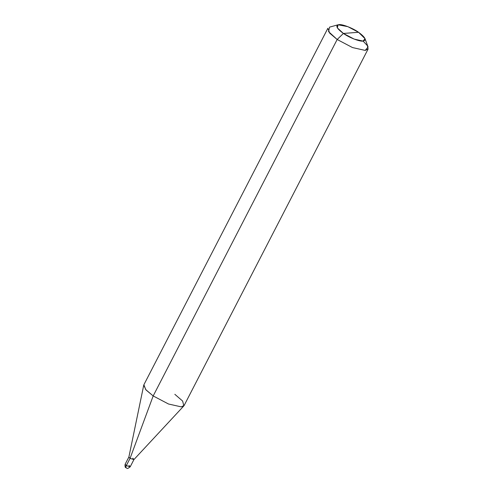 <?xml version="1.0" encoding="UTF-8"?>
<svg xmlns="http://www.w3.org/2000/svg" width="493" height="493" viewBox="0 0 493 493"><rect width="100%" height="100%" fill="white"/><g stroke="black" fill="none" stroke-linecap="round" stroke-linejoin="round"><path stroke-width="0.74" d="M126.424 467.943C125.684 467.851 125.653 467.081 126.319 465.626L130.06 458.379L133.936 459.562L130.183 466.822L126.319 465.626L130.183 466.822C126.202 469.94 127.434 467.734 126.072 467.863L126.424 467.943C125.684 467.851 125.653 467.081 126.319 465.626L130.06 458.379L128.889 456.999L130.06 458.379L133.917 459.593L130.06 458.379L133.917 459.593L130.066 458.367L128.889 456.999L130.066 458.367L133.917 459.593L183.846 405.899L182.626 401.037L174.836 394.301M130.183 466.822L129.024 465.423M126.319 465.626L125.154 464.227L126.319 465.626M368.105 49.053L184.123 405.505L181.202 406.861L168.514 404.007L153.181 395.941L146.094 390.025L143.734 385.193L128.883 457.023L130.06 458.379L153.181 395.941L337.163 39.489L343.405 33.444L337.385 27.941L338.069 24.792L347.83 26.653L358.559 32.291L365.048 38.719L363.014 41.085L354.134 39.089L343.405 33.444C349.019 37.536 359.804 41.739 363.014 41.085C366.823 40.216 365.338 37.289 358.559 32.291L343.405 33.444C336.627 28.452 335.141 25.519 338.944 24.65C342.154 23.997 352.945 28.2 358.559 32.291L343.405 33.444L337.163 39.489L352.489 47.556L365.184 50.409L368.105 49.053L367.402 45.695L363.094 41.079M133.936 459.562L132.771 458.163M126.072 467.863C125.826 466.828 124.834 468.935 125.154 464.227L128.901 456.974L130.066 458.367L153.181 395.941L168.514 404.007L181.202 406.861L183.846 405.899M338.069 24.792L329.54 27.133L328.56 31.626L337.163 39.489L329.712 33.167L327.87 28.286L143.894 384.737L145.731 389.618L153.181 395.941L337.163 39.489L352.489 47.556L365.184 50.409L368.08 47.026L365.048 38.719M125.838 467.395L124.975 465.762L125.13 464.351"/></g></svg>
